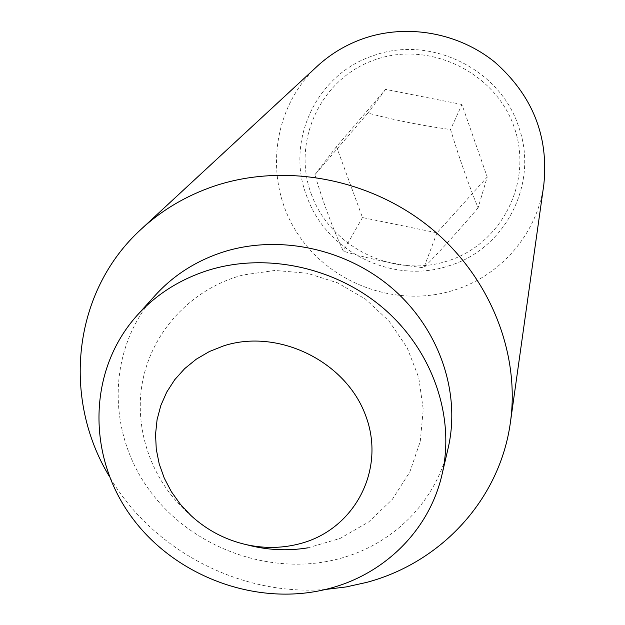 <?xml version="1.0" encoding="UTF-8"?>
<svg xmlns="http://www.w3.org/2000/svg" width="625" height="625" viewBox="0 0 625 625"><rect width="100%" height="100%" fill="white"/><g stroke="black" fill="none" stroke-linecap="round" stroke-linejoin="round"><path stroke-width="0.47" stroke-dasharray="3.12 2.34" d="M478.078 207.867C459.008 230.289 440.922 250.273 423.828 267.812C395.82 264.469 368.969 258.914 343.289 251.156C332.602 227.945 323.141 202.469 314.906 174.719L367.891 113.055C394.375 120.109 421.93 125.602 450.555 129.531C459.156 157.742 468.336 183.852 478.078 207.867L487.227 177.016L461.93 104.484L450.555 129.531M543.82 184.664C537.203 234.133 500.328 276.203 453.406 290.367C395.414 308.461 328.117 283.039 296.094 231.289C263.789 179.758 271.859 108.187 317.281 66.195M448.383 265.969C504.734 249.688 539.406 183.938 518.672 126.82C500.406 68.961 429.805 34.531 373.109 55.758C315.484 74.578 285.148 142.305 306.953 196.781C326.492 252.094 392.766 284.555 448.383 265.969M448.117 448.266C436.039 501.523 393.438 543.953 340.562 558.328C271.664 577.5 191.219 548.344 148.859 489.422C106.32 430.688 107.586 348.078 155.391 295.188M311.555 194.82C291.375 142.25 320.094 78.477 375.023 59.75C429.656 40.211 496.055 72.594 514.375 127.789C533.516 182.719 500.969 244.742 447.125 261.133C393.531 278.312 330.961 247.672 311.555 194.82M461.93 104.484L385.633 89.375L336.461 146.648L362.492 217.555L436.984 232.82L487.227 177.016M436.984 232.82L423.828 267.812M385.633 89.375L367.891 113.055M362.492 217.555L343.289 251.156M336.461 146.648L314.906 174.719M325.453 589.469C240.484 596.406 152.188 550.234 109.406 476.5M308.016 547.812L340.086 538.438L368.734 521.922L392.391 499.305L409.844 471.945L420.273 441.43L423.25 409.43L418.75 377.648L407.125 347.711L389.062 321.109L365.523 299.148L337.703 282.898L307 273.172L274.945 270.461L243.133 274.969C194.938 287.523 155.273 326.953 143.656 376.367C132.148 425.742 150.508 481.406 190.977 515.562"/><path stroke-width="0.94" d="M223.703 345.844L209.398 351.523L196.297 359.18L184.672 368.633L174.758 379.664L166.766 392.031L160.836 405.461L157.078 419.664L155.547 434.336L156.266 449.172L159.195 463.867L164.266 478.133L171.359 491.68L180.328 504.234L190.977 515.562C207 530.266 225.617 540 246.828 544.766C265.344 548.711 283.453 548.242 301.164 543.359C354.922 528.766 386.188 469.289 365.594 415.406C345.828 361.289 278.195 328.164 223.703 345.844M109.406 476.5C61.641 397.93 72.625 291.445 141.312 229.078L317.281 66.195C330.562 53.969 345.852 44.789 363.148 38.656C406.672 23.461 458.219 32.484 494.773 62.102C532.508 95.391 548.859 136.242 543.82 184.664L510.445 422.109C500.047 499.484 441 562.68 366.68 582.383L346.281 586.914L325.453 589.469M141.312 229.078C162.062 209.945 186.312 195.641 214.062 186.172C283.867 162.688 368.523 178.156 428.883 226.508C489.164 274.984 520.32 352.031 510.445 422.109M137.305 315.18L155.391 295.188C173.367 275.469 195.57 261.203 222 252.383C278.258 233.984 346.398 248.336 393.086 289.062C439.734 329.867 460.938 393.172 448.117 448.266L442.023 474.523C429.508 529.688 385.266 573.477 330.367 588.203C258.836 607.82 175.297 577.461 131.141 516.398C86.805 455.523 87.789 369.969 137.305 315.18C155.93 294.75 178.969 279.977 206.43 270.859C264.891 251.852 335.875 266.867 384.547 309.25C433.18 351.711 455.305 417.461 442.023 474.523M246.828 544.766C267.141 550.164 287.531 551.18 308.016 547.812"/></g></svg>
